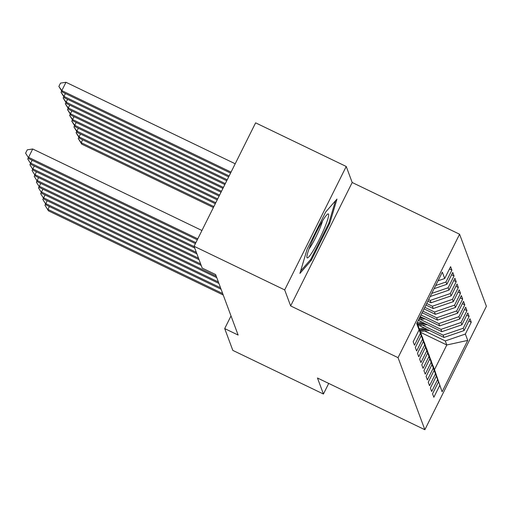 <?xml version="1.0" encoding="UTF-8"?>
<svg xmlns="http://www.w3.org/2000/svg" width="512" height="512" viewBox="0 0 512 512"><rect width="100%" height="100%" fill="white"/><g stroke="black" fill="none" stroke-linecap="round" stroke-linejoin="round"><path stroke-width="0.77" d="M346.227 166.477L284.685 289.907L290.65 305.933L352.192 182.502L346.227 166.477L255.616 122.842L194.074 246.272L202.189 268.077L215.616 274.541L238.125 335.046L224.704 328.582L232.819 350.387L323.43 394.029L328.717 383.424M352.192 182.502L459.584 234.221L486.4 306.291L424.858 429.722L398.042 357.651L459.584 234.221M420.602 332.365L446.79 344.979L467.725 340.416L465.357 334.048L471.264 322.208L469.971 318.739L464.07 330.579L463.206 328.269L469.114 316.422L467.821 312.954L461.914 324.794L461.056 322.483L466.957 310.637L465.67 307.168L459.763 319.008L458.899 316.698L464.806 304.851L463.514 301.382L457.613 313.229L456.749 310.912L462.656 299.072L461.363 295.597L455.456 307.443L454.598 305.126L460.499 293.286L459.213 289.818L453.306 301.658L452.448 299.341L458.349 287.501L457.056 284.032L451.155 295.872L450.291 293.562L456.198 281.715L454.906 278.246L448.998 290.086L448.141 287.776L454.042 275.93L452.755 272.461L446.848 284.307L445.99 281.99L451.891 270.15L450.598 266.675L444.698 278.522L438.016 280.806M467.725 340.416L442.112 391.789L432.851 365.555M444.698 278.522L442.33 272.154L416.717 323.533L419.085 329.894L413.178 341.734L414.47 345.21L420.371 333.363L421.235 335.68L415.328 347.52L416.621 350.989L422.528 339.149L423.386 341.466L417.485 353.306L418.771 356.774L424.678 344.934L425.542 347.245L419.635 359.091L420.928 362.56L426.829 350.72L427.693 353.03L421.786 364.877L423.078 368.346L428.986 356.499L429.843 358.816L423.942 370.656L425.229 374.131L431.136 362.285L431.994 364.602L426.093 376.442L427.386 379.91L433.286 368.07L434.15 370.387L428.243 382.227L429.536 385.696L435.443 373.856L436.301 376.166L430.394 388.013L431.686 391.482L437.594 379.642L438.451 381.952L432.55 393.798L433.843 397.267L439.744 385.427M445.99 281.99L435.661 285.53M446.848 284.307L434.093 288.672M419.085 329.894L416.832 323.302M448.141 287.776L431.738 293.395M448.998 290.086L430.17 296.538M420.371 333.363L416.89 323.174M421.235 335.68L416.934 323.091M428.614 299.667L430.214 300.435L431.078 302.752L427.846 301.197M450.291 293.562L430.214 300.435M451.155 295.872L431.078 302.752M422.528 339.149L416.998 322.97M423.386 341.466L417.037 322.886M426.707 303.494L432.365 306.221L433.229 308.538L425.939 305.024M452.448 299.341L432.365 306.221M453.306 301.658L433.229 308.538M424.678 344.934L417.779 325.062M417.907 325.126L425.542 347.245M424.794 307.322L434.522 312.006L435.379 314.323L424.032 308.858M454.598 305.126L434.522 312.006M455.456 307.443L435.379 314.323M426.829 350.72L419.936 330.848M420.058 330.906L427.693 353.03M422.886 311.155L436.672 317.792L437.536 320.102L422.125 312.685M456.749 310.912L436.672 317.792M457.613 313.229L437.536 320.102M428.986 356.499L422.086 336.634M422.214 336.691L429.843 358.816M420.979 314.982L438.822 323.578L439.686 325.888L420.211 316.512M458.899 316.698L438.822 323.578M459.763 319.008L439.686 325.888M431.136 362.285L424.237 342.419M424.365 342.477L431.994 364.602M420.384 319.443L440.979 329.363L441.837 331.674L418.304 320.339M461.056 322.483L440.979 329.363M461.914 324.794L441.837 331.674M433.286 368.07L426.394 348.198M426.515 348.262L434.15 370.387M422.534 325.229L443.13 335.142L443.994 337.459L419.424 325.626M463.206 328.269L443.13 335.142M464.07 330.579L443.994 337.459M435.443 373.856L428.544 353.984M428.672 354.048L436.301 376.166M424.691 331.014L445.28 340.928L446.79 344.979L434.483 369.664L432.973 365.613M465.357 334.048L445.28 340.928M437.594 379.642L430.694 359.77M430.822 359.834L438.451 381.952M284.685 289.907L194.074 246.272M424.858 429.722L317.466 378.003L323.43 394.029M290.65 305.933L398.042 357.651M231.014 315.93L224.704 328.582M442.112 391.789L434.483 369.664M311.258 260.403L329.792 223.232L336.986 199.059L325.638 212.064L307.104 249.235L299.917 273.408L311.258 260.403L310.285 259.93M471.264 322.208L468.826 321.037M469.114 316.422L466.675 315.251M466.957 310.637L464.525 309.466M464.806 304.851L462.368 303.68M462.656 299.072L460.218 297.894M460.499 293.286L458.067 292.109M458.349 287.501L455.91 286.33M456.198 281.715L453.76 280.544M454.042 275.93L451.61 274.758M451.891 270.15L449.453 268.973M328.922 222.81L329.792 223.232M49.357 206.522L47.923 209.395L222.688 293.562M48.461 210.842L44.973 205.229L48.461 210.842L223.226 295.008M44.973 205.229L45.6 203.962M424.39 328.019L419.194 328.691M429.357 330.413L420.307 331.578M426.278 328.928L419.571 329.792M419.808 330.49L427.469 329.504M213.869 206.573L81.19 142.675L81.728 144.122L213.389 207.526M82.624 139.802L81.19 142.675L78.234 138.509L78.867 137.242M81.728 144.122L78.234 138.509M47.206 200.736L45.773 203.61L220.538 287.776M46.31 205.056L42.816 199.443L46.31 205.056L221.075 289.222M42.816 199.443L43.45 198.182M45.05 194.957L43.622 197.824L218.387 281.99M44.16 199.27L40.666 193.658L44.16 199.27L218.925 283.437M40.666 193.658L41.293 192.397M422.24 322.234L417.043 322.906M427.206 324.627L418.157 325.792M424.128 323.142L417.421 324.006M417.658 324.704L425.318 323.718M215.776 202.746L79.04 136.89L79.578 138.336L215.302 203.699M80.467 134.022L79.04 136.89L76.083 132.723L76.71 131.462M79.578 138.336L76.083 132.723M425.05 318.842L418.643 319.667M421.971 317.357L419.642 317.658M419.258 318.438L423.168 317.933M217.683 198.912L76.883 131.104L77.421 132.55L217.21 199.872M78.317 128.237L76.883 131.104L73.933 126.938L74.56 125.677M77.421 132.55L73.933 126.938M311.162 243.494A24.384 2.912 115.7 0 0 306.88 257.139A24.384 2.912 115.7 0 0 313.107 250.797A24.384 2.912 115.7 0 0 324.397 228.326A24.384 2.912 115.7 0 0 327.584 214.157A24.384 2.912 115.7 0 0 311.162 243.494M308.966 249.062A18.464 2.202 115.7 0 0 319.731 228.691A18.464 2.202 115.7 0 0 322.566 220.819M335.462 200.8L328.768 223.309L310.81 259.328L300.634 270.995M42.899 189.171L41.466 192.038L216.23 276.205M42.003 193.485L38.515 187.872L42.003 193.485L216.774 277.651M38.515 187.872L39.142 186.611M40.749 183.386L39.315 186.259L200.659 263.955M39.853 187.706L36.365 182.086L39.853 187.706L201.197 265.402M36.365 182.086L36.992 180.826M422.899 313.056L421.869 313.19M219.597 195.085L74.733 125.325L75.27 126.771L219.117 196.045M76.166 122.451L74.733 125.325L71.776 121.152L72.41 119.891M75.27 126.771L71.776 121.152M221.504 191.258L72.582 119.539L73.12 120.986L221.024 192.218M74.01 116.666L72.582 119.539L69.626 115.366L70.253 114.106M73.12 120.986L69.626 115.366M38.592 177.6L37.165 180.474L198.502 258.176M37.702 181.92L34.208 176.301L37.702 181.92L199.04 259.622M34.208 176.301L34.835 175.04M223.411 187.43L70.426 113.754L70.97 115.2L222.938 188.384M71.859 110.88L70.426 113.754L67.475 109.587L68.102 108.32M70.97 115.2L67.475 109.587M36.442 171.814L35.008 174.688L196.352 252.39M35.552 176.134L32.058 170.522L35.552 176.134L196.89 253.837M32.058 170.522L32.685 169.254M225.318 183.603L68.275 107.968L68.813 109.414L224.845 184.557M69.709 105.094L68.275 107.968L65.325 103.802L65.952 102.541M68.813 109.414L65.325 103.802M34.291 166.035L32.858 168.902L194.202 246.605M33.395 170.349L29.907 164.736L33.395 170.349L194.739 248.051M29.907 164.736L30.534 163.475M227.232 179.77L66.125 102.182L66.662 103.629L226.752 180.73M67.558 99.315L66.125 102.182L63.168 98.016L63.802 96.755M66.662 103.629L63.168 98.016M32.141 160.25L30.707 163.117L195.872 242.662M31.245 164.563L27.75 158.95L31.245 164.563L195.398 243.622M27.75 158.95L28.384 157.69M229.139 175.942L63.974 96.397L64.512 97.843L228.659 176.902M65.402 93.53L63.974 96.397L61.018 92.23L61.645 90.97M64.512 97.843L61.018 92.23M201.939 230.496L32.71 148.992L28.557 157.338L197.786 238.835M29.094 158.784L25.6 153.165L29.094 158.784L197.306 239.789M25.6 153.165L27.264 149.83L32.71 148.992M235.206 163.776L65.978 82.278L61.818 90.618L62.355 92.064L230.573 173.075M231.046 172.115L61.818 90.618L58.867 86.445L60.531 83.11L65.978 82.278M62.355 92.064L58.867 86.445"/></g></svg>
